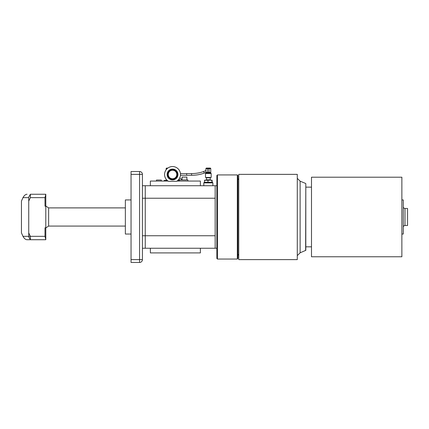 <?xml version="1.0" encoding="UTF-8"?>
<svg xmlns="http://www.w3.org/2000/svg" width="429" height="429" viewBox="0 0 429 429"><rect width="100%" height="100%" fill="white"/><g stroke="black" fill="none" stroke-linecap="round" stroke-linejoin="round"><path stroke-width="0.64" d="M186.658 173.579L186.658 175.284L191.575 175.284L191.575 173.579L180.437 173.579M206.494 172.925A0.568 0.568 0 0 1 206.092 172.758A0.568 0.568 0 0 0 206.494 172.925L210.189 172.925A0.568 0.568 0 0 0 210.757 172.356L210.757 168.661A0.568 0.568 0 0 0 210.189 168.093L209.052 168.093L210.189 168.093M206.092 172.758A0.568 0.568 0 0 1 205.925 172.356L205.925 168.661L205.925 172.356L207.631 172.356L207.631 168.661L210.757 168.661M206.494 168.093A0.568 0.568 0 0 0 206.092 168.259A0.568 0.568 0 0 1 206.494 168.093L207.631 168.093L206.494 168.093M206.092 168.259A0.568 0.568 0 0 0 205.925 168.661L207.631 168.661L207.631 168.093L209.052 168.093L209.052 172.356L207.631 172.356L207.631 172.925L206.065 172.925L205.496 173.493L205.496 177.472L211.181 177.472L211.181 173.493L210.612 172.925L209.052 172.925L209.052 172.356L210.757 172.356M210.591 172.758A0.568 0.568 0 0 1 210.189 172.925M404.992 225.515L407.55 225.515L407.55 208.462L404.992 208.462L404.992 225.515C403.957 225.611 403.389 226.18 403.287 227.214M401.866 234.036L403.287 234.036L403.287 199.935L401.866 199.935M311.497 256.773L401.866 256.773L401.866 177.204L311.497 177.204L311.497 256.773M305.813 246.825L311.497 246.825M311.497 187.146L305.813 187.146M30.379 197.635L28.738 201.072L28.738 232.899L30.379 236.336L45.002 236.336L45.79 239.72L45.002 236.336L45.002 227.783L45.79 227.783L45.79 206.188L45.002 206.188L45.002 197.635L45.79 194.251L45.002 197.635L30.379 197.635L30.379 194.251L45.79 194.251L45.79 206.188M28.738 201.072L28.738 197.093L30.379 194.251M28.738 232.899L28.738 236.878L30.379 239.72L30.379 236.336L22.994 236.336A22.732 7.776 -90 0 0 27.075 239.72L41.554 239.72M177.032 181.065L200.386 181.065L200.386 185.725M168.039 181.065L150.37 181.065L150.37 185.725M182.057 179.928L182.057 177.086L186.883 177.086L186.883 179.928M177.767 180.496L179.381 180.496A0.853 0.853 0 0 1 178.534 179.73M179.097 179L179.097 179.644A0.284 0.284 0 0 0 179.381 179.928L187.881 179.928L187.881 181.065M172.533 179.928A5.427 5.427 0 0 1 167.106 174.501A5.427 5.427 0 0 1 172.533 169.074A5.427 5.427 0 0 1 177.96 174.501A5.427 5.427 0 0 1 172.533 179.928M168.436 181.322A7.958 7.958 0 0 1 172.533 166.543A7.958 7.958 0 0 1 176.635 181.322L168.436 181.322M172.533 170.238A4.263 4.263 0 0 1 176.796 174.501A4.263 4.263 0 0 1 172.533 178.764A4.263 4.263 0 0 1 168.27 174.501A4.263 4.263 0 0 1 172.533 170.238M172.533 179.478A4.971 4.971 0 0 0 177.509 174.501A4.971 4.971 0 0 0 172.533 169.53A4.971 4.971 0 0 0 167.562 174.501A4.971 4.971 0 0 0 172.533 179.478M172.533 178.909A4.403 4.403 0 0 1 168.13 174.501A4.403 4.403 0 0 1 172.533 170.099A4.403 4.403 0 0 1 176.941 174.501A4.403 4.403 0 0 1 172.533 178.909M305.63 250.52L305.813 183.639L305.813 250.332L300.123 252.799L300.123 181.172L297.286 178.341M217.433 259.046L217.433 174.93L237.328 174.93L237.328 259.046L217.433 259.046L216.865 258.478L216.865 175.499L217.433 174.93M237.328 259.046L237.897 258.478L237.897 175.499L237.328 174.93M297.286 259.615L297.286 174.362L238.749 174.362L238.749 259.615L297.286 259.615M156.478 181.065L156.478 180.046L161.309 180.046L161.309 181.065M150.37 248.246L200.386 248.246L200.386 252.906L150.37 252.906L150.37 248.246M28.738 197.635L22.994 197.635L21.45 201.072L21.45 232.899L22.994 236.336M22.994 197.635A22.732 7.776 -90 0 1 27.075 194.251M212.886 185.725L212.886 182.883L203.796 182.883L203.796 185.725M142.412 235.741L145.254 235.741L145.254 248.246L142.412 248.246L215.16 248.246L215.16 235.741L145.254 235.741L145.254 198.23L142.412 198.23M215.16 188.186L215.16 185.725L142.412 185.725L145.254 185.725L145.254 198.23L215.16 198.23L215.16 188.186M215.16 248.246L216.865 248.246M142.412 259.615L142.412 174.362L139.57 174.362L139.57 259.615L142.412 259.615A2.842 2.842 0 0 1 139.57 262.457L131.043 262.457L131.043 259.615L139.57 259.615L139.57 262.457A2.842 2.842 0 0 0 142.412 259.615M131.043 174.362L139.57 174.362L139.57 171.52A2.842 2.842 0 0 1 141.581 172.351A2.842 2.842 0 0 0 139.57 171.52L131.043 171.52L131.043 259.615M216.865 185.725L215.16 185.725M141.581 172.351A2.842 2.842 0 0 1 142.412 174.362A2.842 2.842 0 0 0 141.581 172.351M215.16 198.23L215.16 235.741M207.979 180.368L207.979 182.223L204.477 182.223L204.477 180.368L210.607 180.159L210.264 179.81L206.413 179.81L206.413 177.821L210.264 177.821L210.612 177.472M166.709 168.093A0.568 0.568 0 0 0 166.307 168.259A0.568 0.568 0 0 1 166.709 168.093L167.819 168.093L166.709 168.093M166.307 168.259A0.568 0.568 0 0 0 166.141 168.661A0.568 0.568 0 0 1 166.307 168.259M167.133 168.661L166.141 168.661L166.141 169.766M205.496 173.493L211.181 173.493M131.043 234.036L125.359 234.036L125.359 199.935L131.043 199.935M204.633 180.164L212.023 180.159L212.205 182.223M209.91 180.159L212.205 180.368M211.84 180.368L212.049 182.427M211.84 182.223L207.979 182.223M206.413 179.81L206.226 180.159M212.602 182.883L212.602 182.432L204.081 182.432L204.081 182.883M166.935 180.159L164.296 180.368L167.026 180.244M166.254 180.368L166.254 181.065M164.296 180.368L164.296 181.065M205.925 172.41L204.676 172.914A0.853 0.44 -112.1 0 1 204.622 172.93A0.853 0.44 -112.1 0 1 203.952 172.292A0.853 0.44 -112.1 0 1 203.845 171.691A0.853 0.44 -112.1 0 1 204.038 171.337L205.925 170.57M125.359 226.078L48.633 226.078L48.633 207.893L46.026 206.188M179.719 177.922L182.057 179.526M179.665 179.928L179.097 179.553M191.575 173.579C196.198 173.557 200.354 172.812 204.038 171.337M204.676 172.914C200.772 174.48 196.402 175.268 191.575 175.284M186.658 175.284L180.453 175.284M404.992 208.462C403.957 208.36 403.389 207.792 403.287 206.757M46.026 227.783L48.633 226.078L86.267 226.078M45.79 227.783L45.79 239.72L30.379 239.72M125.359 207.893L48.633 207.893M300.123 252.799L297.286 255.636M238.749 254.215L237.897 255.352M238.749 179.762L237.897 178.625M305.63 183.451L300.123 181.172M210.242 179.81L210.242 177.821M206.413 177.821L206.065 177.472M166.618 179.821L166.28 180.159"/></g></svg>
